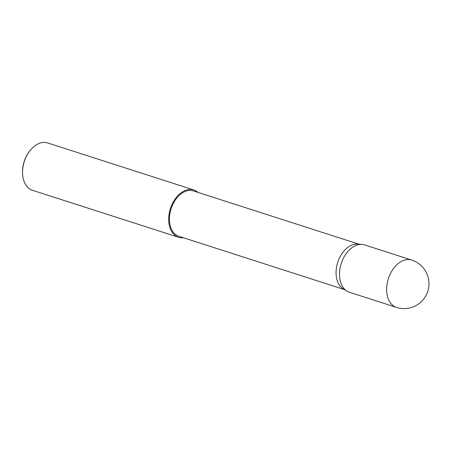 <?xml version="1.0" encoding="UTF-8"?>
<svg xmlns="http://www.w3.org/2000/svg" width="451" height="451" viewBox="0 0 451 451"><rect width="100%" height="100%" fill="white"/><g stroke="black" fill="none" stroke-linecap="round" stroke-linejoin="round"><path stroke-width="0.68" d="M396.497 307.402A24.861 24.861 0 0 0 427.683 291.628A24.861 24.861 0 0 0 411.724 260.075L364.6 244.916A24.861 16.535 107.8 0 0 362.035 244.414A24.861 16.535 107.8 0 0 341.379 263.102A24.861 16.535 107.8 0 0 346.994 291.154A24.861 16.535 107.8 0 0 349.373 292.242L396.497 307.402A24.861 16.535 -72.2 0 1 396.22 307.311A24.861 16.535 -72.2 0 1 388.503 278.261A24.861 16.535 -72.2 0 1 411.724 260.075A24.861 16.535 -72.2 0 1 411.994 260.165M358.928 244.171L193.473 190.942A23.824 15.847 107.8 0 0 171.217 208.373A23.824 15.847 107.8 0 0 178.878 236.301L344.333 289.536M362.035 244.414L357.66 244.076A23.824 15.847 107.8 0 0 337.867 261.986A23.824 15.847 107.8 0 0 343.245 288.871L346.994 291.154M22.561 172.84L22.55 172.085A23.283 15.486 -72.2 0 1 24.309 161.114A23.283 15.486 -72.2 0 1 29.027 151.959L29.478 151.35A24.861 16.54 107.8 0 0 24.439 161.131A24.861 16.54 107.8 0 0 22.561 172.84A24.861 16.54 107.8 0 0 32.433 190.271L178.562 237.288A24.861 16.54 107.8 0 0 183.377 237.75M197.972 192.391A24.861 16.54 107.8 0 0 193.789 189.956A24.861 16.54 107.8 0 0 170.568 208.142A24.861 16.54 107.8 0 0 178.562 237.288M193.789 189.956L47.659 142.939A24.861 16.54 107.8 0 0 29.478 151.35"/></g></svg>

